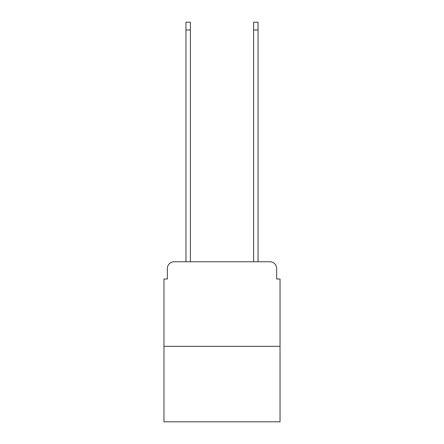 <?xml version="1.0" encoding="UTF-8"?>
<svg xmlns="http://www.w3.org/2000/svg" width="444" height="444" viewBox="0 0 444 444"><rect width="100%" height="100%" fill="white"/><g stroke="black" fill="none" stroke-linecap="round" stroke-linejoin="round"><path stroke-width="0.67" d="M167.355 268.526L167.355 279.015L167.355 268.526A6.765 6.765 0 0 1 174.12 261.755L185.964 261.755L185.964 22.2L190.365 22.2L190.365 261.755L195.61 261.755M280.031 346.348L163.969 346.348L163.969 421.8L280.031 421.8L280.031 279.015L276.645 279.015L276.645 268.526A6.765 6.765 0 0 0 269.88 261.755L174.12 261.755M163.969 346.348L163.969 279.015L167.355 279.015M248.39 261.755L253.635 261.755L253.635 22.2L258.036 22.2L258.036 261.755L269.88 261.755M276.645 279.015L276.645 268.526M185.964 29.981L190.365 29.981M258.036 29.981L253.635 29.981"/></g></svg>

